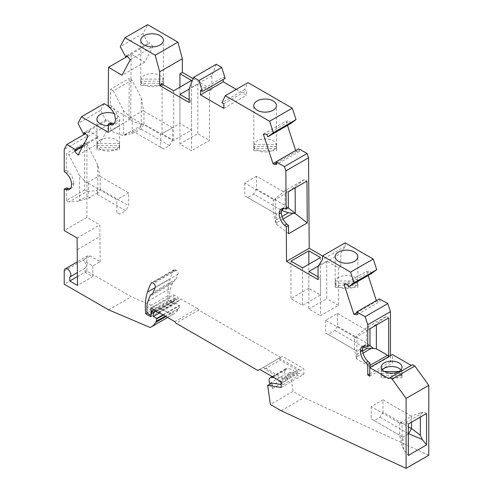 <?xml version="1.0" encoding="UTF-8"?>
<svg xmlns="http://www.w3.org/2000/svg" width="493" height="493" viewBox="0 0 493 493"><rect width="100%" height="100%" fill="white"/><g stroke="black" fill="none" stroke-linecap="round" stroke-linejoin="round"><path stroke-width="0.37" stroke-dasharray="2.46 1.85" d="M281.189 410.755L303.873 397.66L293.058 391.411L270.374 404.506M388.583 378.525L412.555 364.684M428.787 455.255L303.873 397.66M281.158 387.492L303.842 374.39L290.371 372.277L293.058 391.411M303.842 374.39L303.842 368.678L282.452 356.328L257.919 370.49M174.75 321.621L197.434 308.519L198.71 310.109L280.603 357.394M197.434 308.519L181.547 299.35L180.272 299.467L178.423 298.401L177.147 296.811L154.463 309.906M150.957 307.885L173.641 294.789L177.147 296.811M173.641 294.789L173.641 301.174A1.565 0.906 60 0 1 173.32 301.889A1.565 0.906 60 0 1 172.538 301.815L171.428 301.174A2.607 1.504 60 0 1 169.586 297.982L169.586 294.697A26.08 15.055 -120 0 1 170.695 288.054L172.525 283.309A10.433 6.021 60 0 1 174.239 281.189L151.554 294.29M163.368 315.045L179.36 305.82L179.36 305.327L176.038 303.411L176.038 299.152L174.436 298.228L173.53 303.663L168.378 300.693A64.682 37.345 60 0 1 170.116 279.013A114.758 66.253 60 0 1 173.801 270.139A2.607 1.504 60 0 1 174.171 269.739A2.607 1.504 60 0 1 175.477 269.862L176.235 270.306A2.607 1.504 60 0 1 177.967 274.163L176.112 278.983A10.433 6.021 60 0 1 174.393 281.102L174.239 281.189M179.36 305.82A7.826 4.517 60 0 1 178.823 308.242L178.189 309.431L165.913 316.518M77.493 276.542L85.049 272.173L85.049 268.217A4.696 2.712 -120 0 0 85.184 268.149A4.696 2.712 -120 0 0 85.905 264.384A4.696 2.712 -120 0 0 82.836 260.249L92.795 265.998L100.171 261.74L90.213 255.99A4.696 2.712 -120 0 0 87.871 255.756A4.696 2.712 -120 0 0 86.897 257.907L86.897 271.113L131.261 296.724L172.735 314.368A28.686 16.565 -120 0 0 174.189 313.677A28.686 16.565 -120 0 0 178.189 309.431M100.171 261.74L99.789 224.888L86.897 217.444L86.897 136.376L64.213 149.471M83.496 144.856L98.021 136.469L89.541 131.354L86.897 136.376M98.021 136.469L97.195 138.028L100.775 142.021L110.635 123.299L107.055 119.306L84.371 132.401M104.122 103.666L100.64 110.278L106.235 120.871L107.055 119.306M130.263 59.647L152.947 46.545L144.726 62.155L131.187 54.205L130.694 119.01L108.207 106.026M152.947 46.545L149.367 42.558L148.547 44.117L142.952 33.53L147.629 24.65M193.114 78.597L211.842 89.406L209.445 90.792L209.445 140.413L191.555 150.735L179.939 144.03L197.822 133.702L209.445 140.413M216.267 64.281L211.842 75.768L211.842 89.406M225.153 78.375L223.206 77.247L223.206 79.496M236.289 89.362L246.531 95.278L246.531 90.718L244.59 89.597L247.997 82.602M290.432 123.718L289.607 121.21L266.923 134.306M263.348 134.164L286.032 121.068L289.607 121.21M286.032 121.068L287.462 125.438M298.647 148.8L299.467 151.314L296.952 151.215L295.695 150.507M322.496 255.935L340.749 266.479L340.749 253.365L345.18 246.414L345.18 242.839M371.118 273.8L370.292 271.286L347.608 284.381M344.034 284.245L366.718 271.144L370.292 271.286M366.718 271.144L368.148 275.513M376.362 300.594L376.578 301.254L356.864 312.636M379.327 298.881L380.152 301.396L376.578 301.254M390.456 355.687L390.456 361.93L392.422 363.07L392.422 354.547M162.943 314.805L179.36 305.327M176.038 303.411L159.627 312.889M155.4 311.071L176.038 299.152M154.334 309.832L174.436 298.228M150.846 316.759L173.53 303.663M168.378 300.693L147.389 312.808M178.423 298.401L155.739 311.496M85.049 268.217L69.747 277.054M408.315 424.035L405.807 422.587L402.066 423.45L402.066 445.814L403.946 449.961L408.315 455.452M420.326 417.103L420.326 412.906L424.066 412.043L426.574 413.491M383.012 399.805L411.507 416.252L399.706 423.068L371.211 406.614L383.012 399.805L383.012 412.154L408.315 426.759M420.326 412.906L411.144 416.197M405.807 422.587L424.066 412.043M402.066 423.45L399.607 422.858M399.706 423.068L399.706 435.319L402.066 445.814M411.507 416.252L411.507 422.193M371.211 406.614L371.211 418.871L374.249 420.621L380.066 417.263L383.012 412.154M380.066 417.263L408.315 433.575M374.249 420.621L402.738 437.075L403.946 449.961M408.315 434.019L402.682 437.273M371.211 418.871L402.738 437.075M108.583 309.82L131.261 296.724M86.897 271.113L64.213 284.208M157.587 312.562L180.272 299.467M281.158 382.654A13.564 7.833 60 0 1 281.423 382.969L282.89 384.78L281.158 384.509M274.133 377.718A13.564 7.833 60 0 1 279.241 380.67M271.742 383.03L272.512 388.509L270.065 384.004M259.768 369.423L282.452 356.328M263.601 367.211L264.673 369.066L281.749 378.926L284.079 378.778L263.823 367.082M284.079 378.778L299.571 369.836L297.242 369.978L280.166 360.118L279.093 358.269M279.315 358.14L299.571 369.836M281.158 381.773L303.842 368.678M264.673 369.066L280.166 360.118M297.242 369.978L281.749 378.926M172.735 314.368L150.051 327.463M198.71 310.109L176.026 323.211M158.863 312.445L181.547 299.35M174.393 281.102L151.708 294.198M290.371 372.277L287.234 374.088L298.382 375.839L282.89 384.78M272.512 388.509L288.004 379.567L287.234 374.088M270.965 386.068L286.458 377.12L285.262 374.384A5.737 3.315 60 0 1 285.755 368.733A5.737 3.315 60 0 1 286.975 368.474L288.276 368.554A13.564 7.833 60 0 1 296.909 374.027L298.382 375.839M288.004 379.567L286.458 377.12M382.26 369.861A10.433 6.021 -0 0 0 381.317 371.5L381.317 375.758A10.433 6.021 180 0 0 381.157 376.812L381.157 367.168M381.317 373.608L401.863 373.608A10.433 6.021 -0 0 1 398.966 376.812A10.433 6.021 -0 0 1 388.459 378.297A10.433 6.021 -0 0 1 381.317 373.608L381.317 377.866A10.433 6.021 180 0 1 381.157 376.812M398.837 371.5L401.863 371.5L401.863 375.758A10.433 6.021 180 0 1 402.023 376.812A10.433 6.021 180 0 1 401.863 377.866L381.317 377.866M401.863 375.758L381.317 375.758M401.863 373.608L401.863 377.866M384.343 371.5L381.317 371.5M401.863 371.5A10.433 6.021 -0 0 0 400.92 369.861M369.984 365.442L368.875 366.083A1.565 0.906 60 0 1 369.984 368L369.984 367.501M368.875 366.083L356.852 359.144L356.852 335.708L367.451 327.241L386.173 316.438L388.7 317.899M369.984 328.702L367.451 327.241M369.984 345.383L368.074 344.872A10.433 6.021 -120 0 0 364.765 345.168A10.433 6.021 -120 0 0 363.779 346.012M388.638 356.735A1.565 0.906 -120 0 1 388.7 357.191L388.7 356.698M390.456 361.93L369.738 373.891M386.173 316.438L371.026 328.104M376.369 325.016L376.369 324.265M363.021 353.124L356.84 356.692L356.402 358.165L354.492 349.685L354.492 336.91L325.626 320.247L337.434 313.431L337.434 326.212L366.293 342.875L366.293 330.094L367.901 330.347L369.984 328.849M364.512 345.957L366.293 342.875L369.744 345.519M337.434 313.431L366.293 330.094M354.492 336.91L354.923 337.841L356.852 335.708M354.923 337.841L367.901 330.347M325.626 320.247L325.626 333.021L328.116 334.464L334.944 330.52L337.434 326.212M356.402 358.165L356.852 359.144M356.84 356.692L356.981 351.127L325.626 333.021M328.116 334.464L356.981 351.127L362.91 347.701M363.236 346.856L334.944 330.52M357.468 314.491L380.152 301.396M345.18 246.414L322.496 259.515M318.065 266.46L340.749 253.365M288.547 233.737L276.191 224.044L275.618 222.774L275.618 198.303L285.589 190.335L304.31 179.526L306.948 181.054M304.31 179.526L286.661 192.936L273.683 200.429L275.618 198.303M295.134 187.876L295.134 186.859M285.589 190.335L288.232 191.857M288.35 207.867L286.834 207.461A10.433 6.021 -120 0 0 283.53 207.756A10.433 6.021 -120 0 0 282.538 208.601M276.191 224.044L276.53 219.656L276.203 213.987L281.515 210.918M288.257 207.923L285.059 205.464L285.059 192.689L286.661 192.936M283.278 208.545L285.059 205.464L256.563 189.016L256.563 176.241L285.059 192.689M256.563 189.016L253.612 194.125L281.663 210.32M247.714 197.533L276.203 213.987L244.762 195.832L247.714 197.533L253.612 194.125M275.618 222.774L273.251 212.28L273.251 199.505L273.683 200.429M256.563 176.241L244.762 183.051L273.251 199.505M244.762 183.051L244.762 195.832M318.065 276.807L320.462 278.188L318.065 279.574M340.749 266.479L338.352 267.859L326.736 261.154L318.373 265.98M308.846 288.306L290.956 298.635L302.579 305.34L320.462 295.011L308.846 288.306L308.846 264.242M302.579 267.859L302.579 305.34M290.956 261.154L290.956 298.635M320.462 257.531L320.462 295.011M276.357 163.109L296.952 151.215M299.467 151.314L276.783 164.409M244.59 89.597L221.905 102.692M200.522 90.348L223.206 77.247M223.853 108.374L246.531 95.278M223.853 103.813L246.531 90.718M140.887 79.133L163.282 79.133A11.345 6.551 -0 0 0 155.566 73.95A11.345 6.551 -0 0 0 144.061 75.552A11.345 6.551 -0 0 0 140.887 79.133L140.887 83.391A11.345 6.551 180 0 0 140.739 84.445L140.739 40.321M140.887 81.24A11.345 6.551 -0 0 0 148.603 86.417A11.345 6.551 -0 0 0 160.108 84.814A11.345 6.551 -0 0 0 163.282 81.24L140.887 81.24L140.887 85.499A11.345 6.551 180 0 1 140.739 84.445M163.282 79.133L163.282 83.391A11.345 6.551 180 0 1 163.429 84.445A11.345 6.551 180 0 1 163.282 85.499L140.887 85.499M163.282 83.391L140.887 83.391M163.282 81.24L163.282 85.499M142.952 33.53L120.267 46.625M144.726 62.155L122.042 75.25M141.275 124.365L128.944 120.021L129.258 78.461L132.099 80.1L141.275 98.027L141.275 124.365L143.974 124.014L141.023 129.123L135.119 132.531L163.614 148.978L169.518 145.577L141.023 129.123L140.702 127.41L128.728 134.324L135.119 132.531L132.173 130.83L122.775 135.47L110.592 130.965L119.725 125.69L108.38 132.321M131.187 54.205L127.36 56.412M108.207 106.359L110.42 105.083L110.543 89.27L129.258 78.461M130.694 119.01L108.38 131.89M114.012 113.507A11.345 6.551 180 0 1 119.608 119.152A11.345 6.551 180 0 1 116.286 123.786A11.345 6.551 180 0 1 108.38 125.703M97.066 143.488A11.345 6.551 180 0 1 100.239 139.907A11.345 6.551 180 0 1 111.745 138.305A11.345 6.551 180 0 1 119.46 143.488L119.46 147.746A11.345 6.551 180 0 1 119.608 148.8A11.345 6.551 180 0 1 119.46 149.854L97.066 149.854A11.345 6.551 180 0 1 96.918 148.8A11.345 6.551 180 0 1 97.066 147.746L97.066 143.488L119.46 143.488M97.066 145.595L119.46 145.595A11.345 6.551 180 0 1 116.286 149.169A11.345 6.551 180 0 1 104.781 150.772A11.345 6.551 180 0 1 97.066 145.595L97.066 149.854M119.46 147.746L97.066 147.746M119.46 145.595L119.46 149.854M119.725 125.777L119.355 125.555L119.725 125.69M110.592 122.775L110.592 130.965M85.049 272.173L92.795 276.647L77.493 285.484M92.795 265.998L92.795 276.647M64.213 171.404L66.426 170.122L66.426 153.446L84.685 142.908L84.685 189.965L87.212 191.426L96.838 190.569L97.811 189.54L100.171 189.232L100.171 176.451L99.746 175.526L86.762 183.02L88.37 183.267L88.37 196.041L79.552 200.084L79.552 175.613L68.952 154.907L66.426 153.446M86.897 217.444L64.213 230.545M84.685 189.965L66.426 200.509L66.426 187.895M70.419 188.542A10.433 6.021 60 0 0 71.639 188.11A10.433 6.021 60 0 0 73.802 183.334L71.59 184.481M100.171 176.451L128.642 192.886L128.642 205.667L125.69 210.776L97.226 194.341L97.713 192.683L88.457 198.032L78.578 201.107L79.552 200.084M78.578 201.107L68.952 201.97L87.212 191.426M66.426 200.509L68.952 201.97M66.426 170.122L68.336 171.817A10.433 6.021 60 0 1 73.802 183.199M79.552 175.613L86.762 183.02M88.37 183.267L116.841 199.702L116.841 212.483L119.793 214.184L125.69 210.776M119.793 214.184L116.841 212.483M128.642 192.886L116.841 199.702M97.226 194.341L100.171 189.232L128.642 205.667M97.811 189.54L97.811 165.069L99.746 175.526M97.811 165.069L87.212 144.369L68.952 154.907M87.212 144.369L84.685 142.908M88.457 198.032L91.322 197.748M97.713 192.683L96.838 190.569M89.541 131.354L85.517 133.677M97.195 138.028L82.67 146.415M78.091 155.116L100.775 142.021M77.105 237.99L99.789 224.888M77.493 249.495L100.171 236.4M87.951 136.395L110.635 123.299M85.018 133.122L106.235 120.871M100.64 110.278L77.956 123.379M141.121 124.526L140.856 125.752L124.464 135.211L122.775 135.47M140.856 125.752L140.702 127.41M172.47 140.462L172.47 127.687L143.974 111.233L143.974 124.014L172.47 140.462L169.518 145.577M160.663 147.278L132.173 130.83L132.173 118.049L160.663 134.503L160.663 147.278L163.614 148.978M110.42 105.083L112.133 106.599A10.433 6.021 60 0 1 117.599 117.987L117.599 118.117A10.433 6.021 60 0 1 115.442 122.893A10.433 6.021 60 0 1 114.216 123.324M132.099 80.1L113.378 90.909L110.543 89.27M113.378 90.909L123.355 110.395L123.355 134.866M123.355 110.395L130.565 117.802L132.173 118.049M141.275 98.027L143.543 110.309L130.565 117.802M143.543 110.309L143.974 111.233M172.47 127.687L160.663 134.503M124.464 135.211L128.728 134.324M127.323 56.368L148.547 44.117M126.683 55.654L149.367 42.558M162.049 84.081L162.049 133.702L179.939 123.373L191.555 130.084L173.665 140.413L162.049 133.702M179.939 87.175L179.939 123.373M173.665 90.792L173.665 140.413M191.555 80.464L191.555 130.084M211.842 75.768L189.158 88.863M189.158 99.734L191.555 101.12L191.555 150.735M191.555 101.12L189.158 102.507M209.445 90.792L197.822 84.081L197.822 133.702M197.822 84.081L189.158 89.091M179.939 94.409L179.939 144.03M253.938 144.4L276.333 144.4A11.345 6.551 -0 0 0 268.611 139.217A11.345 6.551 -0 0 0 257.112 140.819A11.345 6.551 -0 0 0 253.938 144.4L253.938 148.658A11.345 6.551 180 0 0 253.79 149.712L253.79 105.588M253.938 146.507A11.345 6.551 -0 0 0 261.654 151.69A11.345 6.551 -0 0 0 273.153 150.088A11.345 6.551 -0 0 0 276.333 146.507L253.938 146.507L253.938 150.766A11.345 6.551 180 0 1 253.79 149.712M276.333 144.4L276.333 148.658A11.345 6.551 180 0 1 276.481 149.712A11.345 6.551 180 0 1 276.333 150.766L253.938 150.766M276.333 148.658L253.938 148.658M276.333 146.507L276.333 150.766M338.352 267.859L338.352 305.34L320.462 315.668L320.462 278.188M308.846 271.483L308.846 308.963L320.462 315.668M326.736 261.154L326.736 298.635L308.846 308.963M338.352 305.34L326.736 298.635M335.295 281.028L357.69 281.028A11.345 6.551 -0 0 0 349.975 275.852A11.345 6.551 -0 0 0 338.475 277.454A11.345 6.551 -0 0 0 335.295 281.028L335.295 285.293A11.345 6.551 180 0 0 335.148 286.347L335.148 256.699M335.295 283.142A11.345 6.551 -0 0 0 343.017 288.319A11.345 6.551 -0 0 0 354.516 286.716A11.345 6.551 -0 0 0 357.69 283.142L335.295 283.142L335.295 287.401A11.345 6.551 180 0 1 335.148 286.347M357.69 281.028L357.69 285.293A11.345 6.551 180 0 1 357.838 286.347A11.345 6.551 180 0 1 357.69 287.401L335.295 287.401M357.69 285.293L335.295 285.293M357.69 283.142L357.69 287.401M369.738 376.165L392.422 363.07M169.586 297.982L146.902 311.077M146.902 307.792L169.586 294.697M165.204 316.105L178.823 308.242M176.112 278.983L153.428 292.078M172.525 283.309L149.841 296.41M148.011 301.149L170.695 288.054M281.423 382.969L296.909 374.027M273.264 377.219L288.276 368.554M272.543 376.8L286.975 368.474M269.77 383.326L285.262 374.384M388.7 357.191L369.984 368M362.645 350.991L357.135 354.171M286.834 207.461L284.621 208.742M283.056 219.058L276.37 222.916M282.002 216.495L276.53 219.656M64.213 271.002L86.897 257.907M90.213 255.99L82.836 260.249M73.802 183.334L71.59 184.61M68.336 171.817L66.124 173.092M117.599 117.987L115.387 119.263M117.599 118.117L115.387 119.392M112.133 106.599L109.921 107.881M368.074 344.872L365.861 346.148M155.129 287.666L170.116 279.013M173.801 270.139L152.017 282.711M175.477 269.862L152.793 282.964M176.235 270.306L153.551 283.401M177.967 274.163L155.283 287.259M173.641 301.174L151.296 314.078M172.538 301.815L149.854 314.91M171.428 301.174L148.744 314.269M272.167 376.584L285.755 368.733M283.53 207.756L281.318 209.038M96.918 119.152L96.918 148.8M87.871 255.756L77.493 261.752M85.184 268.149L77.493 272.592M71.639 188.11L69.427 189.386M174.189 313.677L167.595 317.486M115.442 122.893L113.23 124.168M364.765 345.168L362.552 346.443M174.171 269.739L151.487 282.834M173.32 301.889L151.197 314.663M276.481 149.712L276.481 105.588M402.023 376.812L402.023 367.168M357.838 286.347L357.838 256.699M119.608 119.152L119.608 148.8M163.429 84.445L163.429 40.321"/><path stroke-width="0.74" d="M392.163 379.105L389.871 377.78L412.555 364.684L414.847 366.009L392.163 379.105L406.103 398.424L406.103 468.35L281.189 410.755L270.374 404.506L267.687 385.372L281.158 387.492L281.158 381.773L259.768 369.423L257.919 370.49L176.026 323.211L174.75 321.621L158.863 312.445L157.587 312.562L155.739 311.496L154.463 309.906L150.957 307.885L150.957 314.269A1.565 0.906 60 0 1 150.636 314.99A1.565 0.906 60 0 1 149.854 314.91L148.744 314.269A2.607 1.504 60 0 1 146.902 311.077L146.902 307.792A26.08 15.055 -120 0 1 148.011 301.149L149.841 296.41A10.433 6.021 60 0 1 151.554 294.29L151.708 294.198A10.433 6.021 60 0 0 153.428 292.078L155.283 287.259A2.607 1.504 60 0 0 153.551 283.401L152.793 282.964A2.607 1.504 60 0 0 151.487 282.834A2.607 1.504 60 0 0 151.117 283.235A114.758 66.253 60 0 0 147.432 292.109L155.129 287.666M414.847 366.009L428.787 385.329L406.103 398.424M406.103 468.35L428.787 455.255L428.787 385.329M108.207 106.026L104.122 103.666L81.437 116.761L108.38 132.321L108.38 124.051L109.921 124.464A10.433 6.021 60 0 0 113.23 124.168A10.433 6.021 60 0 0 115.387 119.392L115.387 119.263A10.433 6.021 60 0 0 109.921 107.881L108.207 106.359L108.503 67.301L122.042 75.25L130.263 59.647L126.683 55.654L125.863 57.219L120.267 46.625L124.945 37.745L155.221 55.228L159.652 71.824L159.652 85.468L162.049 84.081L173.665 90.792L191.555 80.464L179.939 73.759L179.939 87.175M124.945 37.745L147.629 24.65L177.905 42.133L182.336 58.729L159.652 71.824M179.939 73.759L182.336 72.372L182.336 58.729M182.336 72.372L193.114 78.597M221.739 67.436L199.055 80.538L193.583 77.376L216.267 64.281L221.739 67.436L225.153 78.375L202.469 91.47L200.522 90.348L200.522 94.902L223.853 108.374L223.853 103.813L221.905 102.692L225.313 95.697L269.603 121.266L273.344 132.691L267.748 136.82L290.432 123.718L296.028 119.589L273.344 132.691M223.206 79.496L223.206 81.807L236.289 89.362M225.313 95.697L247.997 82.602L292.287 108.17L296.028 119.589M287.462 125.438L295.664 150.488L272.98 163.584L263.348 134.164L266.923 134.306L267.748 136.82M308.538 157.791L285.854 170.886L284.443 166.579L275.963 161.901L298.647 148.8L307.121 153.477L308.538 157.791L309.216 248.269L322.496 255.935L345.18 242.839L373.226 259.035L376.707 269.671L371.118 273.8L348.434 286.895L347.608 284.381L344.034 284.245L353.894 314.349L357.468 314.491L356.642 311.977L365.122 316.654L367.772 324.733L367.772 346.659L365.861 346.148A10.433 6.021 -120 0 0 362.552 346.443A10.433 6.021 -120 0 0 360.395 351.219L360.395 351.349A10.433 6.021 -120 0 0 365.861 362.737L367.772 364.426L367.772 375.031L369.738 376.165L369.738 367.649L392.422 354.547L411.267 365.43M368.148 275.513L376.362 300.594M356.642 311.977L379.327 298.881L387.806 303.559L390.456 311.638L390.456 355.687M159.627 312.889L153.354 316.506L156.675 318.423L156.675 318.916A7.826 4.517 60 0 1 156.139 321.337L155.505 322.533A28.686 16.565 -120 0 1 151.505 326.779A28.686 16.565 -120 0 1 150.051 327.463L108.583 309.82L64.213 284.208L64.213 271.002A4.696 2.712 -120 0 1 65.187 268.858A4.696 2.712 -120 0 1 69.877 271.563A4.696 2.712 -120 0 1 69.877 276.986A4.696 2.712 -120 0 1 69.747 277.054L69.747 281.01L77.493 285.484L77.105 237.99L64.213 230.545L64.213 189.17L66.124 189.682A10.433 6.021 60 0 0 69.427 189.386A10.433 6.021 60 0 0 71.59 184.61L71.59 184.481A10.433 6.021 60 0 0 66.124 173.092L64.213 171.404L64.213 149.471L66.857 144.449L75.337 149.564L74.511 151.129L78.091 155.116L87.951 136.395L84.371 132.401L83.551 133.967L77.956 123.379L81.437 116.761M156.675 318.423L162.943 314.805M147.389 312.808L145.694 313.788L150.846 316.759L151.758 311.323L153.354 312.248L155.4 311.071M151.758 311.323L154.334 309.832M77.493 276.542L69.747 281.01M408.315 424.035L408.315 455.452L426.574 444.908L426.574 413.491L408.315 424.035M426.574 444.908L422.199 439.423L420.326 435.27L420.326 417.103M422.199 439.423L408.617 433.748L411.6 428.577L420.326 435.27M411.507 422.193L411.507 428.602L408.315 426.759M408.82 433.729L408.315 434.019M389.871 377.78L388.583 378.525L369.738 367.649M373.226 259.035L350.541 272.13L354.029 282.766L348.434 286.895M350.541 272.13L322.496 255.935L322.496 259.515L318.065 266.46L318.065 279.574L286.532 261.364L286.273 226.792L284.621 225.326A10.433 6.021 -120 0 1 279.155 213.944L279.155 213.814A10.433 6.021 -120 0 1 281.318 209.038A10.433 6.021 -120 0 1 284.621 208.742L286.137 209.149L285.854 170.886M275.963 161.901L276.783 164.409L274.268 164.311L272.98 163.584M199.055 80.538L202.469 91.47M193.583 77.376L189.158 88.863L189.158 102.507L159.652 85.468M153.354 312.248L153.354 316.506M145.694 313.788A64.682 37.345 60 0 1 147.432 292.109M281.158 384.509L271.742 383.03L267.687 385.372M270.065 384.004L269.77 383.326A5.737 3.315 60 0 1 270.263 377.681A5.737 3.315 60 0 1 271.483 377.416L272.783 377.496A13.564 7.833 60 0 1 274.133 377.718M279.241 380.67A13.564 7.833 60 0 1 281.158 382.654M384.213 362.91A10.433 6.021 -0 0 0 381.157 367.168A10.433 6.021 -0 0 0 384.213 371.426A10.433 6.021 -0 0 0 398.966 371.426A10.433 6.021 -0 0 0 402.023 367.168A10.433 6.021 -0 0 0 395.583 361.603A10.433 6.021 -0 0 0 384.213 362.91M400.92 369.861A10.433 6.021 -0 0 0 384.213 368.296A10.433 6.021 -0 0 0 382.26 369.861M398.837 371.5L384.343 371.5M388.7 356.698L388.7 317.899L369.984 328.702L369.984 345.383L367.772 346.659M363.779 346.012A10.433 6.021 -120 0 0 362.608 349.944L362.608 350.073A10.433 6.021 -120 0 0 368.074 361.455L369.984 363.15L369.984 367.501M367.772 364.426L369.984 363.15M369.738 373.891L367.772 375.031M390.456 311.638L367.772 324.733M388.638 356.735A1.565 0.906 -120 0 0 387.597 355.274L376.369 348.797L376.369 325.016M369.744 345.519L373.423 348.341L376.369 348.797M371.026 328.104L369.984 328.849M364.512 345.957L363.803 347.183L367.279 348.317L373.423 348.341M362.91 347.701L363.803 347.183L363.236 346.856M356.864 312.636L353.894 314.349M387.806 303.559L365.122 316.654M354.029 282.766L376.707 269.671M307.121 153.477L284.443 166.579M286.273 226.792L288.485 225.511L288.547 233.737L307.268 222.935L295.282 213.531L288.497 212.742L282.107 210.579L283.278 208.545M309.216 248.269L286.532 261.364M307.268 222.935L306.948 181.054L288.232 191.857L288.35 207.867L286.137 209.149M295.282 213.531L295.134 187.876M282.538 208.601A10.433 6.021 -120 0 0 281.367 212.532L281.367 212.668A10.433 6.021 -120 0 0 286.834 224.05L288.485 225.511M295.134 213.198L288.257 207.923M281.663 210.32L282.107 210.579L281.515 210.918M308.846 250.826L290.956 261.154L302.579 267.859L320.462 257.531L308.846 250.826L308.846 264.242M318.373 265.98L308.846 271.483L318.065 276.807M274.268 164.311L276.357 163.109M292.287 108.17L269.603 121.266M200.522 94.902L223.206 81.807M160.108 44.949A11.345 6.551 -0 0 0 163.429 40.321A11.345 6.551 -0 0 0 159.609 35.416A11.345 6.551 -0 0 0 144.061 35.687A11.345 6.551 -0 0 0 140.739 40.321A11.345 6.551 -0 0 0 147.74 46.373A11.345 6.551 -0 0 0 160.108 44.949M177.905 42.133L155.221 55.228M127.36 56.412L108.503 67.301M108.38 125.703A11.345 6.551 180 0 1 97.17 120.52A11.345 6.551 180 0 1 96.918 119.152A11.345 6.551 180 0 1 100.239 114.524A11.345 6.551 180 0 1 114.012 113.507M114.216 123.324A10.433 6.021 60 0 1 112.133 123.188L110.592 122.775L108.38 124.051M70.419 188.542A10.433 6.021 60 0 1 68.336 188.406L66.426 187.895L64.213 189.17M85.517 133.677L66.857 144.449M75.337 149.564L83.496 144.856M82.67 146.415L74.511 151.129M83.551 133.967L85.018 133.122M125.863 57.219L127.323 56.368M189.158 89.091L179.939 94.409L189.158 99.734M257.112 100.954A11.345 6.551 -0 0 0 254.881 102.784A11.345 6.551 -0 0 0 253.79 105.588A11.345 6.551 -0 0 0 260.791 111.64A11.345 6.551 -0 0 0 273.153 110.222A11.345 6.551 -0 0 0 276.481 105.588A11.345 6.551 -0 0 0 269.474 99.537A11.345 6.551 -0 0 0 257.112 100.954M338.475 252.071A11.345 6.551 -0 0 0 335.148 256.699A11.345 6.551 -0 0 0 335.4 258.061A11.345 6.551 -0 0 0 343.27 262.979A11.345 6.551 -0 0 0 354.516 261.333A11.345 6.551 -0 0 0 357.838 256.699A11.345 6.551 -0 0 0 350.837 250.647A11.345 6.551 -0 0 0 338.475 252.071M165.913 316.518L155.505 322.533M156.139 321.337L165.204 316.105M156.675 318.916L163.368 315.045M272.783 377.496L273.264 377.219M271.483 377.416L272.543 376.8M387.597 355.274L369.984 365.442M370.865 348.594L363.021 353.124M367.279 348.317L362.645 350.991M286.834 224.05L284.621 225.326M281.367 212.668L279.155 213.944M281.367 212.532L279.155 213.814M292.762 213.451L283.056 219.058M288.497 212.742L282.002 216.495M108.38 131.89L108.01 132.106M68.336 188.406L66.124 189.682M112.133 123.188L109.921 124.464M362.608 349.944L360.395 351.219M362.608 350.073L360.395 351.349M368.074 361.455L365.861 362.737M152.017 282.711L151.117 283.235M151.296 314.078L150.957 314.269M270.263 377.681L272.167 376.584M77.493 261.752L65.187 268.858M77.493 272.592L69.877 276.986M167.595 317.486L151.505 326.779M151.197 314.663L150.636 314.99"/></g></svg>
